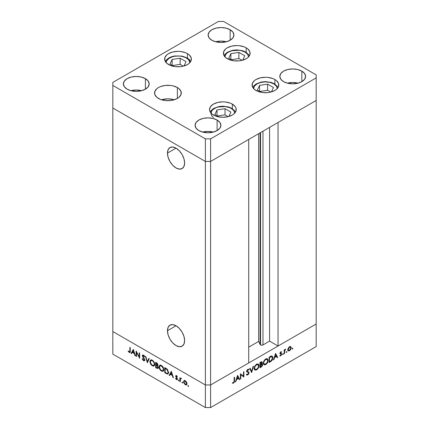 <?xml version="1.0" encoding="UTF-8"?>
<svg xmlns="http://www.w3.org/2000/svg" width="429" height="429" viewBox="0 0 429 429"><rect width="100%" height="100%" fill="white"/><g stroke="black" fill="none" stroke-linecap="round" stroke-linejoin="round"><path stroke-width="0.64" d="M167.466 330.721L176.046 325.767L179.327 328.416L182.111 332.169L183.971 336.459L184.62 340.626A12.13 7.003 60 0 1 182.111 346.182A12.13 7.003 60 0 1 172.764 342.927A12.13 7.003 60 0 1 167.466 330.721L168.12 327.306L169.981 325.166L172.764 324.63L176.046 325.767L167.466 330.721A12.13 7.003 60 0 1 169.981 325.166A12.13 7.003 60 0 1 179.327 328.416A12.13 7.003 60 0 1 184.62 340.626L183.971 344.042L182.111 346.182L179.327 346.718L176.046 345.581L172.764 342.927L169.981 339.178L168.12 334.888L167.466 330.721M167.466 153.099L176.046 148.15L179.327 150.799L182.111 154.547L183.971 158.837L184.62 163.004A12.13 7.003 60 0 1 182.111 168.559A12.13 7.003 60 0 1 172.764 165.31A12.13 7.003 60 0 1 167.466 153.099L168.12 149.683L169.981 147.544L172.764 147.008L176.046 148.144L167.466 153.099A12.13 7.003 60 0 1 169.981 147.544A12.13 7.003 60 0 1 179.327 150.799A12.13 7.003 60 0 1 184.62 163.004L183.971 166.42L182.111 168.559L179.327 169.096L176.046 167.959L172.764 165.31L169.981 161.556L168.12 157.266L167.466 153.099M260.092 132.856L260.092 344.498A1.721 0.992 0 0 0 260.537 344.943L260.537 132.599L260.537 344.943L258.66 341.414L248.718 347.152L258.66 341.414L258.66 133.687L258.66 341.414L260.092 344.498L260.092 132.856M316.178 100.477L316.178 324.008L278.051 346.021L278.051 122.49L316.178 100.477L278.051 122.49L278.051 346.021L269.578 341.13L262.972 344.943L261.754 345.232L260.537 344.943A1.721 0.992 0 0 0 262.972 344.943L262.972 131.194L262.972 344.943L269.578 341.13L269.578 127.381L269.578 341.13L278.051 346.021L316.178 324.008L316.178 74.887L223.627 21.45L218.409 21.45L112.822 82.411L112.822 85.425L205.373 138.862L210.591 138.862L316.178 77.896L316.178 100.477L210.591 161.438L205.373 161.438L112.822 108.001L112.822 331.537L112.822 108.001L205.373 161.438L112.822 108.001L205.373 161.438L205.373 384.969L112.822 331.537L205.373 384.969L205.373 161.438L210.591 161.438L248.718 139.425L210.591 161.438L205.373 161.438L210.591 161.438L316.178 100.477M248.718 362.955L210.591 384.969L205.373 384.969L210.591 384.969L210.591 138.862L210.591 407.55L316.178 346.589L316.178 324.008L210.591 384.969L205.373 384.969L112.822 331.537L112.822 354.113L205.373 407.55L205.373 384.969L112.822 331.537L112.822 354.113L205.373 407.55L210.591 407.55L205.373 407.55L205.373 384.969L210.591 384.969L248.718 362.955L248.718 139.425L248.718 362.955M136.529 352.375L136.529 356.51L136.116 356.274L136.116 351.008L139.216 356.944L139.216 352.799L139.629 353.035L139.629 358.301L136.529 352.375L139.629 358.301L139.629 353.035L139.216 352.799L139.216 356.944L136.116 351.008L136.116 356.274L136.529 356.51L136.529 352.375M144.364 359.738L143.474 360.113L142.471 358.66L142.085 358.703L143.474 360.655L144.412 360.757L144.777 359.985L144.718 360.376L144.182 360.837L143.356 360.585L142.085 358.703L142.471 358.66L143.554 360.162L144.337 359.947L142.412 356.059L142.46 355.276L143.077 354.976L144.042 355.598L144.718 356.73L144.348 356.837L143.329 355.587L142.787 355.931L144.777 359.985L142.787 355.931L143.452 355.646L144.348 356.837L144.718 356.73L143.501 355.132L142.675 355.035L142.374 355.716L142.632 356.665L144.203 359.127L144.155 360.204L144.804 359.824M147.351 362.757L145.361 356.343L145.796 356.596L147.319 361.626L148.842 358.354L149.276 358.606L147.351 362.757L149.276 358.606L148.842 358.354L147.319 361.626L145.796 356.596L145.361 356.343L147.351 362.757M152.327 365.771L151.405 365.041L150.096 362.795L149.962 361.116L150.6 360.054L151.593 359.926L152.767 360.526L154.547 363.202L154.708 364.645L154.322 365.696L153.502 366.103L152.327 365.771L154.016 365.948L154.719 364.377C154.585 362.591 153.775 361.202 152.29 360.21L150.622 360.044L149.919 361.636L150.381 361.368L149.919 361.636C150.064 363.401 150.863 364.779 152.327 365.771L152.869 365.46L152.327 365.771M161.454 371.037L160.532 370.313L159.223 368.066L159.089 366.387L159.727 365.326L160.719 365.197L161.889 365.798L163.669 368.473L163.835 369.911L163.449 370.962L162.629 371.375L161.454 371.037L163.143 371.214L163.846 369.648C163.712 367.862 162.902 366.468 161.417 365.476L159.749 365.31L159.046 366.902L159.508 366.634L159.046 366.902C159.186 368.667 159.99 370.05 161.454 371.037L161.99 370.726L161.454 371.037M169.106 375.321L171.332 371.337L173.439 377.82L172.994 377.563L172.319 375.488L170.249 374.292L169.557 375.579L169.106 375.321L169.557 375.579L170.249 374.292L172.319 375.488L172.994 377.563L173.439 377.82L171.332 371.337L169.106 375.321L169.761 374.946L169.106 375.321M188.267 386.449L187.999 385.542L188.615 386.046L188.267 386.449L188.647 386.229L188.267 385.569L187.886 385.789L188.267 385.569L187.886 385.789L188.267 386.449L188.647 386.229M183.558 381.751L184.277 380.523L185.639 380.984L186.894 382.941L186.717 384.684L186.1 384.985L185.113 384.62L183.682 382.588L183.558 381.751L185.285 384.727L186.486 384.872L187.006 383.74L186.551 382.11L185.285 380.743L184.014 380.646L183.558 381.751L184.062 381.456L183.558 381.751M182.357 383.038L182.089 382.132L182.711 382.636L182.357 383.038L182.738 382.818L182.357 382.159L181.976 382.378L182.357 382.159L181.976 382.378L182.357 383.038L182.738 382.818M180.282 381.772L179.869 381.537L179.869 377.686L180.282 378.491L180.845 378.228L181.451 378.662L180.389 379.075L180.282 381.772L180.352 379.198L181.451 378.662L181.092 378.324L180.282 378.491L179.869 377.686L179.869 381.537L180.282 381.301L179.869 381.537L180.282 381.772M178.673 380.909L178.405 380.008L179.022 380.507L178.673 380.909L179.054 380.689L178.673 380.035L178.292 380.255L178.673 380.035L178.292 380.255L178.673 380.909L179.054 380.689M175.659 376.195L175.804 375.697L176.335 375.595L177.354 376.716L177.08 376.882L176.416 376.104L176.067 376.415L177.295 378.475L177.252 379.606L176.437 379.622L175.482 378.55L175.756 378.351L176.635 379.22L177.005 378.855L175.659 376.195L177.005 378.855L176.416 379.134L175.756 378.351L175.482 378.55L176.437 379.622L177.134 379.703L177.257 378.389L176.067 376.415L176.501 376.147L177.08 376.882L177.354 376.716L176.501 375.675L175.917 375.606L175.659 376.195L176.314 375.82L175.659 376.195M168.522 372.415L168.173 373.729L167.53 374.099L164.779 372.822L164.779 367.556L167.46 369.455L168.522 372.415L167.149 369.112L164.779 367.556L164.779 372.822L167.884 373.986L168.522 372.415M157.464 365.76L157.995 364.945L156.542 362.8L155.652 362.285L155.652 367.556L156.891 368.264L157.486 367.921L156.891 368.264L155.652 367.556L155.652 362.285L157.314 363.368L157.969 364.629L157.464 365.76L158.215 366.881L158.317 367.91L157.904 368.468L156.891 368.264L157.974 368.436L158.344 367.61L157.684 365.69M131.086 353.373L133.312 349.383L135.414 355.872L134.969 355.614L134.293 353.534L132.229 352.343L131.531 353.63L131.086 353.373L131.531 353.63L132.229 352.343L134.293 353.534L134.969 355.614L135.414 355.872L133.312 349.383L131.086 353.373L131.741 352.992L131.086 353.373M129.226 351.893L129.831 351.539L129.858 347.393L130.266 347.629L130.175 352.241L129.204 352.418L128.105 351.174L128.346 350.911L129.226 351.893L128.346 350.911L128.105 351.174L129.204 352.418L129.949 352.52L130.266 347.629L129.858 347.393L129.858 350.895L130.266 350.659L129.226 351.893L130.298 351.555M240.814 374.673L240.814 378.812L240.406 379.048L240.406 373.777L243.506 376.136L243.506 371.986L243.913 371.75L243.913 377.021L240.814 374.673L243.913 377.021L243.913 371.75L243.506 371.986L243.506 376.136L240.406 373.777L240.406 379.048L240.814 378.812L240.406 378.576L240.814 378.812L240.814 374.673L240.406 374.437L240.814 374.673M247.689 371.605L249.061 372.758L249.002 373.214L248.246 374.555L246.922 375.085L246.369 374.587L246.755 374.093L247.678 374.437L248.648 373.085L248.402 372.49L246.729 371.648L246.75 370.726L247.367 369.712L248.332 369.213L249.002 369.573L248.632 370.109L247.619 370.029L247.072 370.999L247.372 371.509L248.702 371.975L249.061 372.758L248.6 371.905L247.313 371.471M251.635 372.565L249.646 368.441L250.086 368.189L251.608 371.46L253.126 366.43L253.566 366.178L251.635 372.565L253.566 366.178L253.126 366.43L251.608 371.46L250.086 368.189L249.646 368.441L251.635 372.565M256.617 369.825L255.695 370.157L254.612 369.771L254.22 368.731L254.381 367.304L256.113 364.629L257.513 363.958L258.301 364.098L258.966 365.149L258.832 366.833L257.952 368.591L256.617 369.825C258.081 368.822 258.875 367.439 259.009 365.669L258.322 364.114L256.58 364.307C255.121 365.315 254.333 366.704 254.209 368.468L254.901 370.002L256.617 369.825L256.086 369.519L256.617 369.825M265.739 364.553L264.822 364.891L263.738 364.505L263.347 363.465L263.508 362.033L265.235 359.357L266.634 358.692L267.428 358.832L268.087 359.877L267.959 361.567L267.074 363.325L265.739 364.553C267.203 363.556 268.002 362.173 268.13 360.403L267.444 358.842L265.701 359.035C264.248 360.049 263.46 361.433 263.336 363.197L264.028 364.736L265.739 364.553L265.213 364.248L265.739 364.553M273.396 360.001L275.616 353.448L277.724 357.502L277.279 357.759L276.603 356.456L274.539 357.652L273.841 359.743L273.396 360.001L273.841 359.743L274.539 357.652L276.603 356.456L277.279 357.759L277.724 357.502L275.557 353.48L273.396 360.001M292.492 349.04L292.144 348.638L292.766 348.134L292.642 348.922L292.873 348.38L292.492 348.16L292.111 348.82L292.492 349.04L292.111 348.82M290.782 346.68L289.511 346.777L288.245 348.15L287.784 349.78L288.368 347.93L290.208 346.53L290.975 346.863L291.237 347.785L290.733 349.485L289.511 350.761L288.288 350.901L287.784 349.78L288.304 350.911L289.511 350.761L291.237 347.785L290.712 346.637M286.588 352.45L286.234 352.048L286.856 351.544L286.733 352.332L286.969 351.791L286.588 351.571L286.207 352.23L286.588 352.45L286.207 352.23M284.566 353.55L284.159 353.786L284.159 349.935L284.566 349.699L284.566 350.268L285.741 349.088L284.679 350.724L284.566 353.55L284.641 350.89L285.741 349.088L284.566 350.268L284.566 349.699L284.159 349.935L284.159 353.786L284.566 353.55L284.159 353.314L284.566 353.55M282.958 354.547L282.609 354.139L283.231 353.641L283.108 354.429L283.338 353.887L282.958 353.668L282.577 354.327L282.958 354.547L282.577 354.327M280.244 352.901L280.4 353.405L281.703 354.161L281.547 353.652L279.971 353.051L280.469 353.34L280.014 352.858L280.357 353.056L280.791 352.284L280.448 352.086L281.365 352.359L281.644 351.866L280.791 351.812L279.949 353.308L280.539 351.995L281.558 351.812L280.357 353.056L281.547 353.652L281.687 354.386L280.915 355.705L279.864 355.931L280.04 355.351L280.813 355.303L281.29 354.483L281.129 354.081L280.158 353.866L279.949 353.308L280.099 353.812L281.29 354.413L280.705 355.373L280.04 355.351L279.869 355.931M272.812 357.77L271.814 360.596L269.069 362.5L269.069 357.228L271.595 356.032L272.694 356.885L272.812 357.77L272.179 356.161L271.434 356.054L269.069 357.228L269.069 362.5L270.479 361.685L270.013 361.411L270.479 361.685C271.948 360.821 272.726 359.513 272.812 357.77L272.356 357.507L272.812 357.77M261.175 367.052L259.942 367.766L259.942 362.5L261.835 361.674L262.275 362.623L261.754 363.878L262.398 364.006L262.628 364.881L262.189 366.082L261.175 367.052L262.634 364.72L262.296 363.926L261.754 363.878L262.28 362.451L261.963 361.722L259.942 362.5L259.942 367.766L261.175 367.052L260.709 366.784L261.175 367.052M235.376 381.949L237.596 375.402L239.704 379.451L239.259 379.708L238.583 378.41L236.513 379.606L235.821 381.692L235.376 381.949L235.821 381.692L236.513 379.606L238.583 378.41L239.259 379.708L239.704 379.451L237.537 375.434L235.376 381.949M233.515 382.62L234.084 381.805L234.148 377.391L234.556 377.155L234.406 382.051L233.494 383.172L232.389 383.199L232.631 382.657L233.515 382.62L232.631 382.657L233.494 383.172L234.556 380.711L234.556 377.155L234.148 377.391L234.148 380.898L233.515 382.62M316.178 324.008L210.591 384.969L210.591 407.55L316.178 346.589L316.178 324.008M292.873 348.38L292.492 348.16M289.891 346.6L289.929 346.868M290.728 347.49L291.237 347.785L290.444 347.168L290.83 348.026L289.511 350.289L288.578 350.402L287.821 349.329L288.197 349.544L289.511 347.249L290.438 347.163L289.135 347.034L289.511 347.249L288.293 348.9L288.417 350.262L289.511 350.761L289.012 350.472L290.444 349.319L290.728 347.495M287.543 350.257L287.827 350.187M289.934 347.034L289.822 346.364M286.969 351.791L286.588 351.571M284.159 350.032L284.566 350.268L284.159 350.032M285.097 349.388L285.516 349.63L285.097 349.388M285.001 349.501L285.306 349.678L285.001 349.501M284.159 350.611L284.641 350.89L284.159 350.611M284.159 352.021L284.566 352.257L284.159 352.021M283.338 353.887L282.958 353.668M280.791 352.284L281.365 352.359M281.547 353.652L280.469 353.34M279.772 355.866L280.727 355.834L280.008 355.421L280.727 355.834L281.703 354.161L280.378 353.646M280.099 353.812L281.183 354.113M281.113 354.075L279.949 353.405M280.33 353.877L280.389 353.255M276.898 357.025L277.724 357.502L276.898 357.025M276.137 356.188L276.603 356.456L276.137 356.188M274.233 357.475L274.539 357.652L274.233 357.475M273.541 359.566L273.841 359.743L273.541 359.566M275.584 354.493L276.389 356.043L274.758 356.982L274.453 356.81L274.758 356.982L275.584 354.493L275.284 354.322L275.584 354.493L274.758 356.982L276.389 356.043L275.584 354.493M271.369 356.065L271.477 356.51M271.487 356.633L271.326 355.952M269.476 361.722L269.476 357.534L269.069 357.298L269.476 357.534L269.798 357.346L269.332 357.078L269.798 357.346L271.198 356.687L270.624 356.354L271.9 356.756L272.399 358.006L271.305 360.532L269.476 361.722L269.069 361.486L269.476 361.722L271.552 360.274L272.399 358.161L272.238 357.137L271.713 356.676L269.476 357.534L269.476 361.722M266.661 358.687L266.795 359.191M267.669 360.135L268.13 360.403L267.669 360.135M266.817 359.379L266.656 358.676M265.723 359.566L267.176 359.411L267.723 360.639C267.605 362.092 266.935 363.218 265.723 364.023L264.291 364.173L263.744 362.961C263.862 361.513 264.521 360.381 265.723 359.566L265.288 359.314L265.723 359.566L264.468 360.794L263.824 362.253L263.824 363.567L264.634 364.296L266.484 363.427L267.685 361.105L267.267 359.47L265.723 359.566M261.164 361.808L262.28 362.451L261.164 361.808M261.454 363.706L261.754 363.878L261.454 363.706L261.872 362.698L260.628 364.334L259.942 364.253L260.349 364.489L260.349 362.8L260.907 362.484L260.441 362.21L261.872 362.698L261.556 362.248L260.349 362.8L259.942 362.564L260.349 362.8L260.349 364.489L260.939 364.141L261.476 364.446L260.945 364.135L261.443 363.717M261.32 364.124L262.634 364.72L261.325 364.071M260.794 364.747L260.655 365.015M261.009 361.888L261.872 362.698M261.476 364.446L260.349 365.031L260.349 366.988L259.942 366.752L260.349 366.988L260.934 366.656L262.098 365.497L262.135 364.591L261.476 364.446L262.221 364.956L260.349 366.988L260.349 365.031L259.942 364.795L260.623 364.875L259.942 364.484L260.623 364.875L261.99 364.457L261.164 363.98M258.542 365.406L259.009 365.669L258.542 365.406M256.601 364.832L258.054 364.682L258.596 365.905C258.478 367.358 257.813 368.49 256.601 369.294L255.164 369.439L254.617 368.227C254.735 366.784 255.394 365.653 256.601 364.832L256.167 364.586L256.601 364.832L255.346 366.06L254.703 367.519L254.767 369.004L255.507 369.562L257.175 368.87L258.451 366.865L258.258 364.843L257.604 364.553L256.601 364.832M250.847 371.026L251.608 371.46L250.847 371.026M247.372 371.509L246.729 370.801L247.072 370.999L247.742 369.948L247.351 369.723L248.632 370.109L249.002 369.573L247.79 369.38L246.664 371.257L246.916 371.916L248.488 372.565L248.654 372.989L247.758 374.394L246.755 374.093L246.369 374.587L246.793 375.026L247.758 374.935L246.616 374.276L247.758 374.935L249.061 372.758L247.753 372.115M246.68 374.19L247.093 374.426L246.755 374.093M247.125 371.761L248.488 372.565M247.184 371.809L246.364 371.444M249.002 369.573L248.681 369.31M247.63 369.482L248.632 370.109M247.753 372.152L247.656 371.535M247.399 371.224L247.061 371.042M240.406 373.949L243.506 376.136L240.406 373.949M242.61 375.616L242.61 376.11L242.61 375.616M243.334 376.683L243.913 377.021L243.334 376.683M238.878 378.973L239.704 379.451L238.878 378.973M238.116 378.142L238.583 378.41L238.116 378.142M236.213 379.429L236.513 379.606L236.213 379.429M235.516 381.52L235.821 381.692L235.516 381.52M237.564 376.447L238.368 377.992L236.738 378.936L236.433 378.759L236.738 378.936L237.564 376.447L237.258 376.271L237.564 376.447L236.738 378.936L238.368 377.992L237.564 376.447M234.148 380.475L234.556 380.711L234.148 380.475M232.389 383.199L233.494 383.172L232.625 382.673L232.389 383.199M188.267 385.569L187.886 385.789M186.781 384.604L186.068 384.422M185.784 384.438L185.285 384.727L186.218 384.363L185.28 384.255L183.966 381.987L184.352 381.129L185.28 381.215L186.599 383.51L186.969 383.295L186.218 384.363L186.545 383.033L185.28 381.215L185.655 381L184.261 381.188L183.971 382.142L184.55 383.585L185.789 384.438M184.47 380.453L184.207 381.37L184.663 380.271M185.934 384.352L186.899 384.588M182.357 382.159L181.976 382.378M180.523 378.828L180.523 378.351L180.523 378.828M180.743 378.222L180.282 378.491L180.743 378.222M181.36 378.555L181.017 378.753L181.36 378.555M180.352 379.198L181.022 378.759M178.673 380.035L178.292 380.255M176.839 375.954L176.501 376.147L176.839 375.954M176.067 376.415L176.517 376.158M177.381 379.37L176.437 379.622L176.925 379.139M175.772 378.383L175.482 378.55L175.772 378.383M177.005 378.855L176.416 379.134M177.193 378.249L176.893 378.426L177.193 378.249M176.7 377.552L176.389 377.734L176.7 377.552M176.126 376.7L175.81 376.876L176.126 376.7M176.464 376.501L176.33 375.589M176.34 375.547L176.351 376.153M176.818 379.054L177.467 379.386M173.295 377.386L172.994 377.563L173.295 377.386M172.619 375.311L172.319 375.488L172.619 375.311M170.715 374.024L170.249 374.292L170.715 374.024M169.863 375.005L171.471 371.766L169.863 375.005M171.3 372.345L172.104 374.823L172.404 374.646L172.104 374.823L170.469 373.879L171.6 372.168L170.469 373.879L172.104 374.823L171.3 372.345M165.245 372.554L164.779 372.822L165.245 372.554M168.704 372.377L168.141 373.058M165.186 372.517L165.186 368.329L165.658 368.061L165.186 368.329L165.975 368.248L165.508 368.516L166.913 369.476L167.289 369.256L166.913 369.476L168.114 372.179L168.5 371.954L167.637 373.369L167.015 373.439L165.186 372.517L167.262 373.466L167.846 373.192L168.114 372.179L167.305 369.895L165.186 368.329L165.186 372.517M167.637 373.369L168.5 372.806M159.722 366.146L160.114 365.176M163.438 370.972L162.328 370.779M160.376 364.945L159.711 366.259M162.221 370.726L163.497 370.962M163.937 369.819L163.503 370.297M160.687 365.497L161.336 365.39M161.438 366.028C162.645 366.838 163.31 367.964 163.433 369.407L162.897 370.651L161.438 370.49C160.242 369.691 159.583 368.575 159.454 367.138L160.012 365.889L161.867 365.781L159.856 365.996L159.54 367.841L160.87 370.071L162.012 370.731L162.848 370.677L163.401 369.836L163.288 368.452L161.438 366.028M162.897 370.651L163.824 370.018M161.24 365.385L160.012 365.889M155.652 367.556L156.124 367.283L155.652 367.556M158.242 368.141L157.577 367.91M157.54 367.889L158.333 368.141M157.706 367.862L156.065 367.251L156.065 365.294L156.537 365.02L156.065 365.294L157.191 366.001L157.936 367.374L157.706 367.862L158.145 367.546M157.582 364.714L157.266 363.899L156.065 363.063L156.065 364.752L157.159 365.24L157.582 364.714C157.432 365.331 157.019 365.395 156.338 364.913L156.065 363.063L156.531 362.795L156.065 363.063L156.617 363.384L157.052 363.138L156.617 363.384L157.582 364.714L157.942 364.511L157.368 365.186L158.022 364.811M156.333 365.449L156.832 365.159L156.065 365.294L156.065 367.251L157.695 367.873L158.296 367.17L157.936 367.374L157.191 366.001L157.518 365.814L157.191 366.001L156.333 365.449M150.595 360.88L150.987 359.91M154.317 365.706L153.201 365.508L154.37 365.69M151.255 359.679L150.584 360.993M154.815 364.553L154.376 365.031M151.566 360.226L152.209 360.119M152.311 360.762C153.518 361.567 154.183 362.693 154.311 364.141L153.77 365.385L152.311 365.218C151.115 364.425 150.456 363.304 150.332 361.867L150.885 360.617L152.745 360.51L150.729 360.73L150.413 362.569L151.743 364.806L152.885 365.46L153.727 365.406L154.274 364.564L154.161 363.186L153.41 361.76L152.311 360.762M153.77 365.385L154.697 364.752M152.113 360.113L150.885 360.617M147.785 361.824L147.662 361.427L147.785 361.824M147.973 361.25L147.319 361.626L147.973 361.25L149.217 358.569L147.973 361.25M144.68 360.467L144.123 360.28L143.474 360.655L144.058 360.242M144.498 358.955L144.203 359.127L144.498 358.955M143.683 357.636L143.377 357.813L143.683 357.636M142.927 356.494L142.632 356.665L142.927 356.494M143.039 355.523L142.374 355.716L143.082 354.976M144.68 356.644L144.348 356.837L144.68 356.644M143.865 355.41L143.452 355.646L143.865 355.41M142.787 355.931L144.106 355.271M144.01 360.21L144.836 360.462M143.05 355.105L143.045 355.566M136.529 356.038L136.116 356.274L136.529 356.038M139.629 356.708L139.216 356.944L139.629 356.708M135.274 355.437L134.969 355.614L135.274 355.437M134.599 353.357L134.293 353.534L134.599 353.357M132.695 352.07L132.229 352.343L132.695 352.07M131.842 353.056L133.451 349.817L131.842 353.056M133.274 350.391L134.079 352.869L134.384 352.692L134.079 352.869L132.448 351.93L133.58 350.22L132.448 351.93L134.079 352.869L133.274 350.391M130.191 352.188L129.204 352.418L129.671 351.919M128.41 350.997L128.105 351.174L128.41 350.997M129.547 351.818L130.389 352.209M210.988 113.326L211.894 110.698L212.993 109.513L216.27 107.615L218.329 106.982L225.198 106.59L229.483 107.615L231.285 108.473A1.475 0.853 -60 0 1 232.025 108.398A1.475 0.853 120 0 0 231.285 108.473L233.864 110.698L234.77 113.326M235.601 111.926L232.025 108.398A1.475 0.853 -60 0 1 232.33 109.073A13.363 7.717 180 0 1 235.532 112.044M230.893 112.087L225.027 108.698L217.01 109.937L214.865 114.564L218.988 116.945L214.865 114.564L217.01 109.937L217.01 115.803L217.01 109.937L225.027 108.698L225.027 114.838L217.39 116.023L225.027 114.838L225.027 108.698L230.893 112.087L228.861 116.463L230.893 112.087M213.428 117.492A11.889 6.864 180 0 1 215.047 108.156A11.889 6.864 180 0 1 231.285 108.473M228.158 116.65L225.027 114.838L228.158 116.65M253.55 88.524A11.889 6.864 180 0 1 261.073 82.368A11.889 6.864 180 0 1 273.841 83.902A1.475 0.853 -60 0 1 274.581 83.827A1.475 0.853 -60 0 1 274.887 84.502A13.363 7.717 180 0 1 278.089 87.473M253.544 88.755L254.451 86.127L257.025 83.902L260.886 82.411L265.433 81.891L269.986 82.411L273.841 83.902L276.421 86.127L277.327 88.755M257.421 89.993L261.545 92.374L257.421 89.993L259.566 85.366L257.421 89.993M271.418 91.892L273.45 87.516L267.583 84.127L259.566 85.366L267.583 84.127L267.583 90.272L259.947 91.452L267.583 90.272L267.583 84.127L273.45 87.516L271.418 91.892M252.713 87.355L253.512 86.132L256.161 83.902L261.4 81.998L265.546 81.617L271.144 82.395L274.581 83.827A1.475 0.853 120 0 0 273.841 83.902M259.566 91.232L259.566 85.366L259.566 91.232M270.72 92.079L267.583 90.272L270.72 92.079M224.855 57.025L225.761 54.397L226.861 53.212L228.341 52.172L232.196 50.681L239.066 50.29L241.296 50.681L245.152 52.172A1.475 0.853 -60 0 1 245.892 52.097A1.475 0.853 120 0 0 245.152 52.172L247.731 54.397L248.638 57.025M249.469 55.625L245.892 52.097A1.475 0.853 -60 0 1 246.198 52.772A13.363 7.717 180 0 1 249.399 55.743M244.761 55.786L238.894 52.397L230.882 53.636L228.732 58.264L232.856 60.645L228.732 58.264L230.882 53.636L230.882 59.502L230.882 53.636L238.894 52.397L238.894 58.542L231.258 59.722L238.894 58.542L238.894 52.397L244.761 55.786L242.728 60.162L244.761 55.786M224.86 56.794A11.889 6.864 180 0 1 232.384 50.638A11.889 6.864 180 0 1 245.152 52.172M242.031 60.35L238.894 58.542L242.031 60.35M174.919 56.215A11.889 6.864 180 0 1 189.886 62.613L188.663 59.808L185.837 57.684L181.821 56.344L179.553 56.038L174.919 56.215A1.475 0.311 -98.8 0 0 174.694 55.958A1.475 0.311 81.2 0 1 174.919 56.215L172.742 56.687L169.058 58.317L166.742 60.639L166.114 62.613A11.889 6.864 180 0 1 174.919 56.215M174.555 56.274A1.475 0.311 81.2 0 1 174.694 55.958L171.772 56.644L168.769 57.969L166.093 60.199L165.278 61.444M180.148 58.215L172.131 59.459L169.986 64.082L174.11 66.463L169.986 64.082L172.131 59.459L172.131 65.326L172.131 59.459L180.148 58.215L180.148 64.361L172.512 65.54L180.148 64.361L180.148 58.215L186.014 61.604L180.148 58.215M183.982 65.98L186.014 61.604L183.982 65.98M183.28 66.168L180.148 64.361L183.28 66.168M167.24 100.708A10.14 5.856 180 0 1 168.602 100.708L167.235 100.702M255.984 90.449A13.363 7.717 180 0 1 252.07 84.99A13.363 7.717 180 0 1 260.323 77.863A13.363 7.717 180 0 1 274.887 79.537L274.887 84.009L274.887 79.537L276.549 80.706L278.544 83.489L278.544 86.497L276.549 89.28L274.887 90.449L270.549 92.122L268.045 92.562L262.827 92.562L258.011 91.409L254.322 89.28L252.327 86.497L252.327 83.489L254.322 80.706L255.984 79.537L260.323 77.863L265.433 77.274L268.045 77.424L272.86 78.577L274.887 79.537A13.363 7.717 180 0 1 278.802 84.99A13.363 7.717 180 0 1 270.549 92.122A13.363 7.717 180 0 1 255.984 90.449M213.428 115.02A13.363 7.717 180 0 1 209.513 109.561A13.363 7.717 180 0 1 217.766 102.434A13.363 7.717 180 0 1 232.33 104.108L232.33 108.58L232.33 104.108L235.226 106.607L235.988 108.054L235.988 111.068L233.993 113.851L232.33 115.02L227.992 116.693L222.876 117.278L217.766 116.693L215.455 115.98L211.765 113.851L209.77 111.068L209.513 109.561L210.532 106.607L213.428 104.108L217.766 102.434L222.876 101.845L225.488 101.995L230.303 103.148L232.33 104.108A13.363 7.717 180 0 1 236.245 109.561A13.363 7.717 180 0 1 227.992 116.693A13.363 7.717 180 0 1 213.428 115.02M158.467 98.456A13.363 7.717 180 0 1 154.553 92.996A13.363 7.717 180 0 1 162.806 85.87A13.363 7.717 180 0 1 177.37 87.543L177.37 98.456L173.037 100.129L170.528 100.568L165.31 100.568L160.494 99.415L156.805 97.286L154.81 94.503L154.81 91.495L156.805 88.712L158.467 87.543L160.494 86.583L165.31 85.43L170.528 85.43L173.037 85.87L177.37 87.543L179.032 88.712L181.027 91.495L181.027 94.503L179.032 97.286L177.37 98.456L177.37 87.543A13.363 7.717 180 0 1 181.285 92.996A13.363 7.717 180 0 1 173.037 100.129A13.363 7.717 180 0 1 158.467 98.456M174.324 99.775A13.363 7.717 0 0 0 161.518 99.775L167.921 98.831L174.324 99.775M168.549 64.538A13.363 7.717 180 0 1 164.634 59.079A13.363 7.717 180 0 1 172.887 51.952A13.363 7.717 180 0 1 187.452 53.625L187.452 58.097L187.452 53.625L189.114 54.794L191.109 57.577L191.109 60.586L189.114 63.369L187.452 64.538L183.113 66.211L180.609 66.651L175.391 66.651L170.576 65.498L166.886 63.369L164.892 60.586L164.892 57.577L166.886 54.794L168.549 53.625L172.887 51.952L177.997 51.362L180.609 51.512L185.425 52.665L187.452 53.625A13.363 7.717 180 0 1 191.366 59.079A13.363 7.717 180 0 1 183.113 66.211A13.363 7.717 180 0 1 168.549 64.538M227.295 58.719A13.363 7.717 180 0 1 223.38 53.26A13.363 7.717 180 0 1 231.633 46.134A13.363 7.717 180 0 1 246.198 47.807L246.198 52.279L246.198 47.807L247.86 48.976L249.855 51.759L249.855 54.767L247.86 57.55L246.198 58.719L241.859 60.392L239.355 60.832L234.137 60.832L229.322 59.679L225.633 57.55L223.638 54.767L223.638 51.759L225.633 48.976L227.295 47.807L231.633 46.134L236.744 45.544L239.355 45.694L244.171 46.847L246.198 47.807A13.363 7.717 180 0 1 250.112 53.26A13.363 7.717 180 0 1 241.859 60.392A13.363 7.717 180 0 1 227.295 58.719M298.091 83.167A12.908 7.449 0 0 0 287.339 83.167L292.717 82.486L298.091 83.167M301.839 71.123L301.839 81.66L297.656 83.274L292.717 83.843L287.779 83.274L283.59 81.66A12.908 7.449 180 0 1 279.81 76.394A12.908 7.449 180 0 1 287.779 69.509A12.908 7.449 180 0 1 301.839 71.123L304.638 73.541L305.62 76.394L304.638 79.242L301.839 81.66L301.839 71.123A12.908 7.449 180 0 1 305.62 76.394A12.908 7.449 180 0 1 297.656 83.274A12.908 7.449 180 0 1 283.59 81.66L280.791 79.242L279.81 76.394L280.791 73.541L283.59 71.123L287.779 69.509L292.717 68.94L297.656 69.509L301.839 71.123M141.661 90.691A12.908 7.449 0 0 0 130.909 90.691L136.283 90.015L141.661 90.691M145.41 78.652L145.41 89.184L141.221 90.803L136.283 91.366L131.344 90.803L127.161 89.184A12.908 7.449 180 0 1 123.38 83.918A12.908 7.449 180 0 1 131.344 77.032A12.908 7.449 180 0 1 145.41 78.652L148.209 81.065L149.19 83.918L148.209 86.771L145.41 89.184L145.41 78.652A12.908 7.449 180 0 1 149.19 83.918A12.908 7.449 180 0 1 141.221 90.803A12.908 7.449 180 0 1 127.161 89.184L124.362 86.771L123.38 83.918L124.362 81.065L127.161 78.652L131.344 77.032L136.283 76.469L141.221 77.032L145.41 78.652M226.394 41.769A12.908 7.449 0 0 0 215.642 41.769L221.015 41.093L226.394 41.769M230.142 29.73L230.142 40.267L225.954 41.881L221.015 42.45L216.082 41.881L211.894 40.267A12.908 7.449 180 0 1 208.113 34.996A12.908 7.449 180 0 1 216.082 28.116A12.908 7.449 180 0 1 230.142 29.73L232.942 32.148L233.923 34.996L232.942 37.849L230.142 40.267L230.142 29.73A12.908 7.449 180 0 1 233.923 34.996A12.908 7.449 180 0 1 225.954 41.881A12.908 7.449 180 0 1 211.894 40.267L209.095 37.849L208.113 34.996L209.095 32.148L211.894 29.73L216.082 28.116L221.015 27.547L225.954 28.116L230.142 29.73M213.358 132.084A12.908 7.449 0 0 0 202.606 132.084L207.985 131.408L213.358 132.084M217.106 120.045L217.106 130.582L212.918 132.196L207.985 132.765L203.046 132.196L198.858 130.582A12.908 7.449 180 0 1 195.077 125.311A12.908 7.449 180 0 1 203.046 118.431A12.908 7.449 180 0 1 217.106 120.045L219.905 122.463L220.887 125.311L219.905 128.164L217.106 130.582L217.106 120.045A12.908 7.449 180 0 1 220.887 125.311A12.908 7.449 180 0 1 212.918 132.196A12.908 7.449 180 0 1 198.858 130.582L196.058 128.164L195.077 125.311L196.058 122.463L198.858 120.045L203.046 118.431L207.985 117.862L212.918 118.431L217.106 120.045M218.409 21.45L223.627 21.45L316.178 74.887L316.178 77.896L210.591 138.862L205.373 138.862L205.373 161.438L205.373 138.862L112.822 85.425L112.822 108.001L112.822 82.411L218.409 21.45M290.438 347.163L289.645 346.707M288.578 350.402L287.789 349.946M281.268 352.289L280.63 351.919M280.518 353.373L279.965 353.056M281.145 354.091L279.842 353.34M271.9 356.756L270.597 356.006M267.176 359.411L265.873 358.66M264.291 364.173L262.988 363.422M258.054 364.682L256.751 363.926M255.164 369.439L253.861 368.688M186.218 384.363L186.867 383.987M184.352 381.129L185.006 380.754M180.62 378.743L181.274 378.367M176.212 376.12L176.861 375.745M176.85 379.182L177.504 378.807M142.943 355.577L143.592 355.201M232.025 108.398L228.587 106.966L222.989 106.188L218.844 106.569L213.604 108.473L210.955 110.703L210.156 111.926M274.581 83.827L278.158 87.355M245.892 52.097L242.455 50.665L236.856 49.887L232.711 50.268L227.472 52.172L224.823 54.403L224.024 55.625M190.723 61.444L189.377 59.61L187.167 57.931L182.084 56.097L174.694 55.958"/></g></svg>
